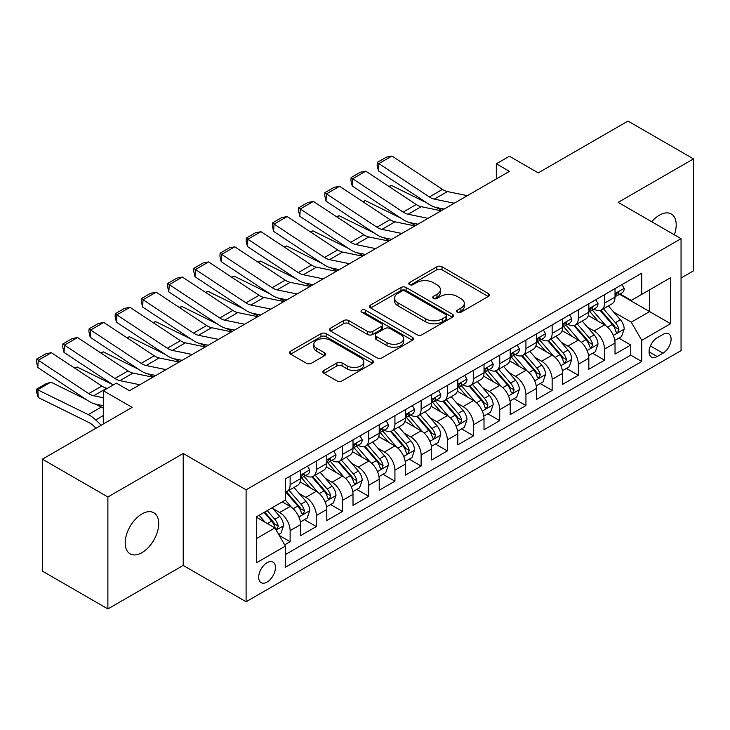 <?xml version="1.0" encoding="UTF-8"?>
<svg xmlns="http://www.w3.org/2000/svg" width="730" height="730" viewBox="0 0 730 730"><rect width="100%" height="100%" fill="white"/><g stroke="black" fill="none" stroke-linecap="round" stroke-linejoin="round"><path stroke-width="1.09" d="M457.363 312.248A2.546 1.469 0 0 0 460.968 312.248L488.288 296.471A3.641 2.099 0 0 0 489.355 294.984A3.641 2.099 0 0 0 488.288 293.506L441.997 266.779A3.641 2.099 0 0 0 436.85 266.779L409.53 282.546A2.546 1.469 0 0 0 408.782 283.587A2.546 1.469 0 0 0 409.53 284.627A2.546 1.469 0 0 0 413.125 284.627L416.666 282.592A11.643 6.716 0 0 1 433.127 282.592L436.978 284.819A11.643 6.716 0 0 1 440.391 289.564A11.643 6.716 0 0 1 436.978 294.318L433.447 296.362A2.546 1.469 0 0 0 432.698 297.402A2.546 1.469 0 0 0 433.447 298.442A2.546 1.469 0 0 0 437.042 298.442L440.582 296.398A11.643 6.716 0 0 1 457.044 296.398L460.904 298.625A11.643 6.716 0 0 1 464.307 303.379A11.643 6.716 0 0 1 460.904 308.124L457.363 310.168A2.546 1.469 0 0 0 456.615 311.208A2.546 1.469 0 0 0 457.363 312.248L457.363 310.168M141.948 552.656A23.716 13.688 120 0 0 157.443 531.759A23.716 13.688 120 0 0 153.811 512.752A23.716 13.688 120 0 0 141.948 513.929A23.716 13.688 120 0 0 126.463 534.825A23.716 13.688 120 0 0 130.095 553.833A23.716 13.688 120 0 0 141.948 552.656M674.337 234.804A23.716 13.688 120 0 0 671.299 213.99A23.716 13.688 120 0 0 659.436 215.158A23.716 13.688 120 0 0 651.744 221.765M267.061 582.084A11.853 6.844 120 0 0 274.809 571.636A11.853 6.844 120 0 0 272.993 562.127A11.853 6.844 120 0 0 267.061 562.72A11.853 6.844 120 0 0 259.323 573.169A11.853 6.844 120 0 0 261.139 582.668A11.853 6.844 120 0 0 267.061 582.084M323.947 370.42A3.641 2.099 0 0 0 322.879 371.899A3.641 2.099 0 0 0 323.947 373.386L336.932 380.887A3.641 2.099 0 0 0 342.078 380.887L372.428 363.367A3.641 2.099 0 0 0 373.495 361.879A3.641 2.099 0 0 0 372.428 360.392L326.137 333.665A3.641 2.099 0 0 0 320.99 333.665L290.64 351.185A3.641 2.099 0 0 0 289.573 352.672A3.641 2.099 0 0 0 290.64 354.159L306.326 363.221A3.641 2.099 0 0 0 311.473 363.221L324.458 355.72A3.641 2.099 0 0 0 325.525 354.232A3.641 2.099 0 0 0 324.458 352.745L316.683 348.256A9.727 5.621 0 0 1 313.836 344.286A9.727 5.621 0 0 1 319.84 339.094A9.727 5.621 0 0 1 330.444 340.308L360.921 357.91A9.727 5.621 0 0 1 363.768 361.879A9.727 5.621 0 0 1 357.764 367.071A9.727 5.621 0 0 1 347.161 365.849L342.078 362.92A3.641 2.099 0 0 0 336.932 362.92L323.947 370.42L323.947 373.386M681.053 278.021L693.5 270.83L693.5 158.885L627.992 121.071L538.256 172.882L509.43 156.238L496.327 163.803L509.43 171.368L129.502 390.714L116.408 383.15L103.304 390.714L103.304 423.993M107.885 496.984L107.885 608.93L183.221 565.44L183.221 453.494L107.885 496.984L42.386 459.17L132.13 407.358L103.304 390.714M183.221 453.494L246.101 489.803L681.053 238.683L681.053 350.628L246.101 601.748L246.101 489.803M693.5 158.885L618.173 202.374L681.053 238.683M416.921 334.705A3.641 2.099 0 0 0 422.068 334.705L452.418 317.185A3.641 2.099 0 0 0 453.476 315.698A3.641 2.099 0 0 0 452.418 314.219L406.117 287.492A3.641 2.099 0 0 0 400.98 287.492L370.63 305.012A3.641 2.099 0 0 0 369.562 306.49A3.641 2.099 0 0 0 370.63 307.978L416.921 334.705M362.774 312.796A2.546 1.469 0 0 1 365.356 313.161L365.356 310.131L412.423 337.306A3.641 2.099 0 0 1 413.49 338.793A3.641 2.099 0 0 1 412.423 340.271L382.073 357.8A3.641 2.099 0 0 1 376.926 357.8L330.635 331.073L330.635 328.099A3.641 2.099 0 0 0 329.568 329.586A3.641 2.099 0 0 0 330.635 331.073M330.635 328.099L343.62 320.598A3.641 2.099 0 0 1 348.767 320.598L367.537 331.438A3.641 2.099 0 0 0 372.683 331.438L381.297 326.465A3.641 2.099 0 0 0 382.365 324.978A3.641 2.099 0 0 0 381.297 323.499L361.751 312.212A2.546 1.469 0 0 1 361.012 311.172A2.546 1.469 0 0 1 362.582 309.812A2.546 1.469 0 0 1 365.356 310.131M107.885 608.93L42.386 571.115L42.386 459.17M284.682 544.826L290.12 541.687L279.252 535.409M273.066 508.691L279.645 512.496A14.819 8.559 60 0 1 290.12 530.646L300.605 524.596L300.605 535.637L316.327 526.558L304.401 519.678M299.263 493.571L305.843 497.367A14.819 8.559 60 0 1 316.327 515.517L326.803 509.467L326.803 520.508L342.525 511.438L330.608 504.549M325.471 478.442L332.05 482.238A14.819 8.559 60 0 1 342.525 500.388L353.01 494.338L353.01 505.379L368.732 496.309L356.806 489.428M351.668 463.313L358.248 467.109A14.819 8.559 60 0 1 368.732 485.267L379.208 479.208L379.208 490.259L394.93 481.18L383.013 474.299M377.875 448.184L384.445 451.979A14.819 8.559 60 0 1 394.93 470.138L405.415 464.088L405.415 475.13L421.128 466.05L409.211 459.17M404.073 433.054L410.652 436.859A14.819 8.559 60 0 1 421.128 455.009L431.613 448.959L431.613 460L447.335 450.921L435.409 444.041M430.271 417.934L436.85 421.73A14.819 8.559 60 0 1 447.335 439.88L457.81 433.83L457.81 444.871L473.533 435.801L461.615 428.911M456.478 402.805L463.057 406.601A14.819 8.559 60 0 1 473.533 424.75L484.017 418.701L484.017 429.742L499.74 420.672L487.813 413.782M482.676 387.676L489.255 391.472A14.819 8.559 60 0 1 499.74 409.63L510.215 403.571L510.215 414.622L525.938 405.542L514.02 398.662M508.883 372.546L515.462 376.342A14.819 8.559 60 0 1 525.938 394.501L536.422 388.451L536.422 399.493L552.145 390.413L540.218 383.533M535.081 357.417L541.66 361.222A14.819 8.559 60 0 1 552.145 379.372L562.62 373.322L562.62 384.363L578.342 375.284L566.425 368.404M561.288 342.297L567.858 346.093A14.819 8.559 60 0 1 578.342 364.243L588.827 358.193L588.827 369.234L604.54 360.164L604.54 349.113A14.819 8.559 -120 0 0 594.065 330.964L587.486 327.168M592.623 353.274L604.54 360.164M300.605 524.596A14.819 8.559 -120 0 0 290.12 506.447L282.264 501.902M326.803 509.467A14.819 8.559 -120 0 0 316.327 491.317L300.121 481.955M353.01 494.338A14.819 8.559 -120 0 0 342.525 476.188L326.319 466.835M379.208 479.208A14.819 8.559 -120 0 0 368.732 461.059L352.526 451.706M405.415 464.088A14.819 8.559 -120 0 0 394.93 445.93L378.724 436.577M431.613 448.959A14.819 8.559 -120 0 0 421.128 430.8L404.931 421.447M457.81 433.83A14.819 8.559 -120 0 0 447.335 415.68L431.129 406.318M484.017 418.701A14.819 8.559 -120 0 0 473.533 400.551L457.336 391.198M510.215 403.571A14.819 8.559 -120 0 0 499.74 385.422L483.534 376.069M536.422 388.451A14.819 8.559 -120 0 0 525.938 370.293L509.732 360.939M562.62 373.322A14.819 8.559 -120 0 0 552.145 355.163L535.939 345.81M588.827 358.193A14.819 8.559 -120 0 0 578.342 340.043L562.136 330.681M662.977 334.44L657.21 337.771A11.488 6.634 120 0 0 649.709 347.891A11.488 6.634 120 0 0 651.47 357.098A11.488 6.634 120 0 0 657.21 356.532L662.977 353.201A11.488 6.634 120 0 0 670.478 343.082A11.488 6.634 120 0 0 668.716 333.875A11.488 6.634 120 0 0 662.977 334.44M256.586 538.512L274.927 527.927L285.403 546.077L285.403 567.256L641.752 361.523L641.752 340.344L631.267 322.185L613.684 312.038M285.403 546.077L256.586 562.72L256.586 516.731L285.403 500.086L285.403 478.907L641.752 273.175L641.752 294.354L670.569 277.71L670.569 323.7L641.752 340.344M305.706 475.504L305.843 475.586A14.819 8.559 60 0 0 313.252 476.316L323.737 470.266A14.819 8.559 -120 0 0 326.803 463.477L326.803 455.009M331.913 460.374L332.05 460.457A14.819 8.559 60 0 0 339.459 461.187L349.935 455.137A14.819 8.559 -120 0 0 353.01 448.348L353.01 439.88M358.111 445.245L358.248 445.327A14.819 8.559 60 0 0 365.657 446.057L376.142 440.007A14.819 8.559 -120 0 0 379.208 433.228L379.208 424.75M384.309 430.116L384.445 430.198A14.819 8.559 60 0 0 391.864 430.937L402.339 424.878A14.819 8.559 -120 0 0 405.415 418.098L405.415 409.621M410.515 414.996L410.652 415.069A14.819 8.559 60 0 0 418.062 415.808L428.546 409.758A14.819 8.559 -120 0 0 431.613 402.969L431.613 394.501M436.713 399.867L436.85 399.949A14.819 8.559 60 0 0 444.26 400.679L454.744 394.629A14.819 8.559 -120 0 0 457.81 387.84L457.81 379.372M462.92 384.737L463.057 384.82A14.819 8.559 60 0 0 470.467 385.549L480.942 379.5A14.819 8.559 -120 0 0 484.017 372.711L484.017 364.243M489.118 369.608L489.255 369.69A14.819 8.559 60 0 0 496.665 370.42L507.149 364.37A14.819 8.559 -120 0 0 510.215 357.59L510.215 349.113M515.325 354.479L515.462 354.561A14.819 8.559 60 0 0 522.872 355.3L533.347 349.241A14.819 8.559 -120 0 0 536.422 342.461L536.422 333.984M541.523 339.359L541.66 339.432A14.819 8.559 60 0 0 549.07 340.171L559.554 334.121A14.819 8.559 -120 0 0 562.62 327.332L562.62 318.864M567.721 324.229L567.858 324.302A14.819 8.559 60 0 0 575.277 325.042L585.752 318.992A14.819 8.559 -120 0 0 588.827 312.203L588.827 303.735M285.403 554.544L630.747 355.163L630.747 345.034L615.025 354.105L615.025 343.063A14.819 8.559 -120 0 0 604.54 324.914L588.343 315.561M593.928 309.1L594.065 309.182A14.819 8.559 -120 0 0 601.474 309.912A14.819 8.559 -120 0 0 604.54 303.132L604.54 294.655M601.474 309.912L611.959 303.863A14.819 8.559 -120 0 0 615.025 297.073L615.025 288.605M290.12 476.188L290.12 484.656A14.819 8.559 60 0 1 287.054 491.445A14.819 8.559 60 0 1 285.403 492.038M287.054 491.445L297.53 485.395A14.819 8.559 -120 0 0 300.605 478.606L300.605 470.138M316.327 461.059L316.327 469.527A14.819 8.559 60 0 1 313.252 476.316M342.525 445.93L342.525 454.407A14.819 8.559 60 0 1 339.459 461.187M368.732 430.8L368.732 439.277A14.819 8.559 60 0 1 365.657 446.057M394.93 415.68L394.93 424.148A14.819 8.559 60 0 1 391.864 430.937M421.128 400.551L421.128 409.019A14.819 8.559 60 0 1 418.062 415.808M447.335 385.422L447.335 393.89A14.819 8.559 60 0 1 444.26 400.679M473.533 370.293L473.533 378.77A14.819 8.559 60 0 1 470.467 385.549M499.74 355.163L499.74 363.64A14.819 8.559 60 0 1 496.665 370.42M525.938 340.043L525.938 348.511A14.819 8.559 60 0 1 522.872 355.3M552.145 324.914L552.145 333.382A14.819 8.559 60 0 1 549.07 340.171M578.342 309.785L578.342 318.253A14.819 8.559 60 0 1 575.277 325.042M578.342 364.243L578.342 375.284M552.145 379.372L552.145 390.413M525.938 394.501L525.938 405.542M499.74 409.63L499.74 420.672M473.533 424.75L473.533 435.801M447.335 439.88L447.335 450.921M421.128 455.009L421.128 466.05M394.93 470.138L394.93 481.18M368.732 485.267L368.732 496.309M342.525 500.388L342.525 511.438M316.327 515.517L316.327 526.558M290.12 530.646L290.12 541.687M274.927 527.927L256.586 517.333M631.267 322.185L649.609 311.601L649.609 289.819L670.569 277.71M619.606 294.272L670.569 323.7M620.126 293.971L631.267 300.404L641.752 294.354M183.221 565.44L246.101 601.748M496.327 163.803L496.327 178.932M618.821 338.145L630.747 345.034M630.747 355.163L641.752 361.523M458.385 312.604L460.904 311.153A11.643 6.716 0 0 0 464.307 306.399L464.307 303.379M440.391 289.564L440.391 292.593A11.643 6.716 0 0 1 436.978 297.347L434.459 298.798M488.242 296.499L441.997 269.799A3.641 2.099 0 0 0 436.85 269.799L410.543 284.992M452.363 317.212L406.117 290.513A3.641 2.099 0 0 0 400.98 290.513L370.676 308.005M445.984 316.738A2.546 1.469 0 0 0 446.733 315.698A2.546 1.469 0 0 0 445.984 314.657L405.351 291.197A2.546 1.469 0 0 0 401.746 291.197L398.014 293.351A11.643 6.716 0 0 0 394.611 298.105A11.643 6.716 0 0 0 398.014 302.859L425.791 318.891A11.643 6.716 0 0 0 442.252 318.891L445.984 316.738L445.984 319.767A2.546 1.469 0 0 0 446.733 318.727L446.733 315.698M394.611 298.105L394.611 301.134A11.643 6.716 0 0 0 398.014 305.879L398.014 302.859M445.984 319.767L442.252 321.921A11.643 6.716 0 0 1 425.791 321.921L398.014 305.879M330.681 331.101L343.62 323.627L343.62 320.598M382.365 324.978L382.365 328.007A3.641 2.099 0 0 1 381.297 329.495L372.683 334.468A3.641 2.099 0 0 1 367.537 334.468L348.767 323.627A3.641 2.099 0 0 0 343.62 323.627M365.356 313.161L412.368 340.299M387.019 342.689A9.727 5.621 0 0 0 397.622 343.903A9.727 5.621 0 0 0 403.635 338.72A9.727 5.621 0 0 0 400.779 334.741L390.048 328.546A3.641 2.099 0 0 0 384.902 328.546L376.288 333.519A3.641 2.099 0 0 0 375.22 335.006A3.641 2.099 0 0 0 376.288 336.484L387.019 342.689L387.019 345.71A9.727 5.621 0 0 0 397.622 346.933A9.727 5.621 0 0 0 403.635 341.74L403.635 338.72M375.22 335.006L375.22 338.026A3.641 2.099 0 0 0 376.288 339.514L376.288 336.484M387.019 345.71L376.288 339.514M363.768 361.879L363.768 364.909A9.727 5.621 0 0 1 357.764 370.092A9.727 5.621 0 0 1 347.161 368.878L342.078 365.949A3.641 2.099 0 0 0 336.932 365.949L323.992 373.413M313.836 344.286L313.836 347.307A9.727 5.621 0 0 0 316.683 351.285L316.683 348.256M324.412 355.747L316.683 351.285M372.382 363.394L326.137 336.694A3.641 2.099 0 0 0 320.99 336.694L290.686 354.187M614.806 340.472L621.577 336.557L624.196 328.993A9.819 5.667 -120 0 0 620.372 319.776L608.4 305.916M388.834 186.396L391.517 185.475L427.087 203.04M435.92 207.402L441.905 210.359M606 325.872L592.322 310.031M598.217 321.255L590.269 312.066A23.533 13.587 -120 0 0 589.548 311.245M600.142 310.451L612.251 324.467A9.819 5.667 60 0 1 615.746 331.228L616.467 332.396L617.79 332.205L618.894 329.412A9.819 5.667 -120 0 0 615.39 322.651L603.418 308.79M600.854 310.213L613.866 325.279A5.001 2.893 60 0 1 615.125 327.241L618.894 329.412M391.517 185.475L389.336 186.725M454.261 203.223L434.323 199.126A18.524 10.694 60 0 1 429.359 196.954L378.888 163.602L378.414 170.875L428.884 204.227A27.795 16.042 -120 0 0 436.33 207.493L444.105 209.081M621.969 284.6L624.196 288.45A9.819 5.667 60 0 1 622.161 292.803L617.188 295.668A9.819 5.667 -120 0 0 618.894 293.414L618.684 292.538M467.364 195.658L447.426 191.57A18.524 10.694 60 0 1 442.462 189.389L391.992 156.037L378.888 163.602L377.31 162.398L386.48 157.105L391.992 156.037M615.354 296.134L615.39 296.134A9.819 5.667 -120 0 0 617.188 295.668M617.626 292.675L618.894 293.414C618.273 291.936 617.224 292.538 615.746 295.23A9.819 5.667 60 0 1 615.025 296.626M378.414 170.875L377.127 165.308L377.31 162.398M588.599 355.601L595.37 351.687L597.989 344.122A9.819 5.667 -120 0 0 594.165 334.906L582.193 321.045M362.637 201.526L365.31 200.595L400.889 218.161M409.722 222.522L415.698 225.479M579.803 341.001L566.115 325.16M572.01 336.384L564.071 327.195A23.533 13.587 -120 0 0 563.341 326.374M573.935 325.571L586.044 339.596A9.819 5.667 60 0 1 589.548 346.358L590.26 347.526L591.592 347.334L592.696 344.542A9.819 5.667 -120 0 0 589.192 337.78L577.22 323.919M574.647 325.343L587.659 340.408A5.001 2.893 60 0 1 588.918 342.37L592.696 344.542M365.31 200.595L363.138 201.854M562.401 370.721L569.172 366.816L571.791 359.251A9.819 5.667 -120 0 0 567.967 350.035L555.995 336.174M336.43 216.646L339.112 215.724L374.682 233.29M383.515 237.651L389.501 240.608M553.595 356.121L539.917 340.28M545.812 351.513L537.873 342.315A23.533 13.587 -120 0 0 537.143 341.503M547.737 340.7L559.846 354.725A9.819 5.667 60 0 1 563.35 361.487L564.062 362.646L565.385 362.463L566.489 359.671A9.819 5.667 -120 0 0 562.985 352.909L551.013 339.048M548.449 340.472L561.461 355.537A5.001 2.893 60 0 1 562.72 357.49L566.489 359.671M339.112 215.724L336.932 216.983M536.203 385.851L542.974 381.945L545.593 374.38A9.819 5.667 -120 0 0 541.769 365.155L529.798 351.294M310.232 231.775L312.905 230.853L348.484 248.419M357.317 252.781L363.303 255.737M527.398 371.251L513.71 355.41M519.605 366.642L511.666 357.445A23.533 13.587 -120 0 0 510.936 356.623M521.53 355.829L533.639 369.845A9.819 5.667 60 0 1 537.143 376.616L537.855 377.775L539.187 377.593L540.291 374.8A9.819 5.667 -120 0 0 536.787 368.029L524.815 354.169M522.242 355.601L535.254 370.667A5.001 2.893 60 0 1 536.523 372.619L540.291 374.8M312.905 230.853L310.734 232.113M509.996 400.98L516.767 397.074L519.386 389.51A9.819 5.667 -120 0 0 515.562 380.284L503.59 366.423M284.025 246.904L286.707 245.983L322.277 263.548M331.11 267.91L337.096 270.866M501.191 386.38L487.512 370.539M493.407 381.772L485.468 372.574A23.533 13.587 -120 0 0 484.738 371.752M495.332 370.959L507.441 384.975A9.819 5.667 60 0 1 510.945 391.736L511.657 392.904L512.98 392.722L514.084 389.92A9.819 5.667 -120 0 0 510.589 383.159L498.617 369.298M496.044 370.73L509.056 385.796A5.001 2.893 60 0 1 510.316 387.749L514.084 389.92M286.707 245.983L284.527 247.242M428.063 218.343L408.125 214.255A18.524 10.694 60 0 1 403.152 212.083L352.681 178.722L352.216 185.995L402.686 219.356A27.795 16.042 -120 0 0 410.132 222.613L417.907 224.21M595.771 299.729L597.989 303.58A9.819 5.667 60 0 1 595.963 307.923L590.981 310.798A9.819 5.667 -120 0 0 592.696 308.534L592.486 307.668M441.157 210.787L421.219 206.69A18.524 10.694 60 0 1 416.255 204.519L365.785 171.167L352.681 178.722L351.112 177.527L360.282 172.234L365.785 171.167M589.156 311.263L589.192 311.263A9.819 5.667 -120 0 0 590.981 310.798M591.428 307.804L592.696 308.534C592.076 307.056 591.026 307.668 589.548 310.35A9.819 5.667 60 0 1 588.827 311.746M352.216 185.995L350.92 180.438L351.112 177.527M401.856 233.472L381.918 229.384A18.524 10.694 60 0 1 376.954 227.213L326.483 193.851L326.009 201.124L376.479 234.476A27.795 16.042 -120 0 0 383.925 237.743L391.7 239.34M569.564 314.849L571.791 318.709A9.819 5.667 60 0 1 569.756 323.052L564.783 325.927A9.819 5.667 -120 0 0 566.489 323.664L566.279 322.797M414.959 225.908L395.021 221.82A18.524 10.694 60 0 1 390.057 219.648L339.587 186.287L326.483 193.851L324.905 192.656L334.075 187.364L339.587 186.287M562.949 326.392L562.985 326.392A9.819 5.667 -120 0 0 564.783 325.927M565.221 322.934L566.489 323.664C565.869 322.185 564.828 322.788 563.35 325.48A9.819 5.667 60 0 1 562.62 326.876M326.009 201.124L324.722 195.567L324.905 192.656M375.658 248.601L355.72 244.513A18.524 10.694 60 0 1 350.756 242.333L300.285 208.981L299.811 216.253L350.281 249.605A27.795 16.042 -120 0 0 357.727 252.872L365.502 254.469M543.366 329.978L545.593 333.838A9.819 5.667 60 0 1 543.558 338.182L538.576 341.056A9.819 5.667 -120 0 0 540.291 338.793L540.081 337.926M388.762 241.037L368.814 236.949A18.524 10.694 60 0 1 363.85 234.768L313.38 201.416L300.285 208.981L298.707 207.785L307.877 202.493L313.38 201.416M536.751 341.512L536.787 341.512A9.819 5.667 -120 0 0 538.576 341.056M539.023 338.063L540.291 338.793C539.671 337.315 538.621 337.917 537.143 340.609A9.819 5.667 60 0 1 536.422 342.005M299.811 216.253L298.515 210.696L298.707 207.785M349.451 263.731L329.513 259.643A18.524 10.694 60 0 1 324.549 257.462L274.079 224.11L273.604 231.383L324.074 264.735A27.795 16.042 -120 0 0 331.52 268.001L339.295 269.589M517.159 345.107L519.386 348.967A9.819 5.667 60 0 1 517.351 353.311L512.378 356.185A9.819 5.667 -120 0 0 514.084 353.922L513.883 353.046M362.554 256.166L342.616 252.078A18.524 10.694 60 0 1 337.652 249.897L287.182 216.545L274.079 224.11L272.509 222.915L281.68 217.613L287.182 216.545M510.544 356.641L510.589 356.641A9.819 5.667 -120 0 0 512.378 356.185M512.816 353.192L514.084 353.922C513.473 352.444 512.423 353.046 510.945 355.738A9.819 5.667 60 0 1 510.215 357.134M273.604 231.383L272.317 225.816L272.509 222.915M483.798 416.109L490.569 412.195L493.188 404.63A9.819 5.667 -120 0 0 489.365 395.414L477.393 381.553M257.827 262.034L260.51 261.112L296.079 278.677M304.912 283.039L310.898 285.996M474.993 401.509L461.305 385.668M467.209 396.892L459.261 387.703A23.533 13.587 -120 0 0 458.531 386.882M469.135 386.088L481.243 400.104A9.819 5.667 60 0 1 484.738 406.865L485.459 408.034L486.782 407.842L487.886 405.05A9.819 5.667 -120 0 0 484.382 398.288L472.41 384.427M469.846 385.851L482.849 400.916A5.001 2.893 60 0 1 484.118 402.878L487.886 405.05M260.51 261.112L258.329 262.362M323.253 278.86L303.315 274.763A18.524 10.694 60 0 1 298.351 272.591L247.881 239.239L247.406 246.512L297.876 279.864A27.795 16.042 -120 0 0 305.322 283.13L313.097 284.718M490.961 360.237L493.188 364.087A9.819 5.667 60 0 1 491.153 368.44L486.171 371.315A9.819 5.667 -120 0 0 487.886 369.051L487.677 368.175M336.357 271.295L316.418 267.207A18.524 10.694 60 0 1 311.445 265.026L260.975 231.675L247.881 239.239L246.302 238.035L255.473 232.742L260.975 231.675M484.346 371.771L484.382 371.771A9.819 5.667 -120 0 0 486.171 371.315M486.618 368.312L487.886 369.051C487.266 367.573 486.216 368.175 484.738 370.867A9.819 5.667 60 0 1 484.017 372.263M247.406 246.512L246.11 240.946L246.302 238.035M457.591 431.238L464.362 427.324L466.981 419.759A9.819 5.667 -120 0 0 463.158 410.543L451.186 396.682M231.62 277.163L234.303 276.232L269.881 293.798M278.705 298.159L284.691 301.116M448.786 416.638L435.107 400.797M441.002 412.021L433.063 402.832A23.533 13.587 -120 0 0 432.333 402.011M442.927 401.208L455.036 415.233A9.819 5.667 60 0 1 458.54 421.995L459.252 423.163L460.575 422.971L461.679 420.179A9.819 5.667 -120 0 0 458.185 413.417L446.212 399.556M443.639 400.98L456.651 416.045A5.001 2.893 60 0 1 457.911 418.007L461.679 420.179M234.303 276.232L232.131 277.491M297.055 293.98L277.108 289.892A18.524 10.694 60 0 1 272.144 287.72L221.674 254.368L221.199 261.632L271.679 294.993A27.795 16.042 -120 0 0 279.125 298.251L286.89 299.848M464.755 375.366L466.981 379.217A9.819 5.667 60 0 1 464.955 383.56L459.973 386.435A9.819 5.667 -120 0 0 461.679 384.172L461.479 383.305M310.15 286.425L290.212 282.327A18.524 10.694 60 0 1 285.248 280.156L234.777 246.804L221.674 254.368L220.104 253.164L229.275 247.871L234.777 246.804M458.139 386.9L458.185 386.9A9.819 5.667 -120 0 0 459.973 386.435M460.411 383.442L461.679 384.172C461.068 382.693 460.019 383.305 458.54 385.988A9.819 5.667 60 0 1 457.81 387.393M221.199 261.632L219.912 256.075L220.104 253.164M431.393 446.358L438.164 442.453L440.783 434.888A9.819 5.667 -120 0 0 436.96 425.672L424.988 411.811M205.422 292.292L208.105 291.361L243.674 308.927M252.507 313.289L258.493 316.245M422.588 431.759L408.909 415.918M414.804 427.15L406.856 417.952A23.533 13.587 -120 0 0 406.135 417.14M416.73 416.337L428.838 430.362A9.819 5.667 60 0 1 432.333 437.124L433.054 438.283L434.377 438.1L435.481 435.308A9.819 5.667 -120 0 0 431.977 428.546L420.005 414.686M417.441 416.109L430.454 431.174A5.001 2.893 60 0 1 431.713 433.127L435.481 435.308M208.105 291.361L205.924 292.62M270.848 309.109L250.91 305.021A18.524 10.694 60 0 1 245.946 302.85L195.476 269.489L195.001 276.761L245.472 310.113A27.795 16.042 -120 0 0 252.918 313.38L260.692 314.977M438.557 390.486L440.783 394.346A9.819 5.667 60 0 1 438.748 398.69L433.775 401.564A9.819 5.667 -120 0 0 435.481 399.301L435.272 398.434M283.952 301.545L264.014 297.457A18.524 10.694 60 0 1 259.05 295.285L208.579 261.924L195.476 269.489L193.897 268.293L203.068 263.001L208.579 261.924M431.941 402.029L431.977 402.029A9.819 5.667 -120 0 0 433.775 401.564M434.213 398.571L435.481 399.301C434.861 397.823 433.812 398.425 432.333 401.117A9.819 5.667 60 0 1 431.613 402.513M195.001 276.761L193.715 271.204L193.897 268.293M405.187 461.488L411.957 457.582L414.576 450.018A9.819 5.667 -120 0 0 410.753 440.792L398.781 426.931M179.224 307.412L181.898 306.49L217.476 324.056M226.309 328.418L232.286 331.374M396.39 446.888L382.702 431.047M388.597 442.28L380.659 433.082A23.533 13.587 -120 0 0 379.928 432.26M390.523 431.466L402.632 445.482A9.819 5.667 60 0 1 406.135 452.253L406.847 453.412L408.179 453.23L409.284 450.437A9.819 5.667 -120 0 0 405.78 443.667L393.808 429.806M391.234 431.238L404.247 446.304A5.001 2.893 60 0 1 405.506 448.257L409.284 450.437M181.898 306.49L179.726 307.75M244.65 324.239L224.703 320.151A18.524 10.694 60 0 1 219.739 317.97L169.269 284.618L168.803 291.89L219.274 325.242A27.795 16.042 -120 0 0 226.72 328.509L234.494 330.106M412.359 405.615L414.576 409.475A9.819 5.667 60 0 1 412.55 413.819L407.568 416.693A9.819 5.667 -120 0 0 409.284 414.43L409.074 413.563M257.745 316.674L237.807 312.586A18.524 10.694 60 0 1 232.843 310.405L182.372 277.053L169.269 284.618L167.699 283.423L176.87 278.13L182.372 277.053M405.743 417.149L405.78 417.149A9.819 5.667 -120 0 0 407.568 416.693M408.015 413.7L409.284 414.43C408.663 412.952 407.614 413.554 406.135 416.246A9.819 5.667 60 0 1 405.415 417.642M168.803 291.89L167.508 286.333L167.699 283.423M378.989 476.617L385.759 472.711L388.378 465.147A9.819 5.667 -120 0 0 384.555 455.921L372.583 442.061M153.017 322.541L155.7 321.62L191.269 339.185M200.102 343.547L206.088 346.504M370.183 462.017L356.505 446.176M362.399 457.409L354.461 448.211A23.533 13.587 -120 0 0 353.731 447.39M364.325 446.596L376.434 460.612A9.819 5.667 60 0 1 379.938 467.373L380.649 468.541L381.973 468.359L383.077 465.567A9.819 5.667 -120 0 0 379.573 458.796L367.601 444.935M365.036 446.368L378.049 461.433A5.001 2.893 60 0 1 379.308 463.386L383.077 465.567M155.7 321.62L153.519 322.879M352.791 491.746L359.562 487.832L362.18 480.267A9.819 5.667 -120 0 0 358.357 471.051L346.385 457.19M126.819 337.671L129.493 336.749L165.071 354.315M173.904 358.676L179.89 361.633M343.985 477.146L330.298 461.305M336.192 472.529L328.254 463.34A23.533 13.587 -120 0 0 327.524 462.519M338.118 461.725L350.227 475.741A9.819 5.667 60 0 1 353.731 482.503L354.442 483.671L355.775 483.479L356.879 480.687A9.819 5.667 -120 0 0 353.375 473.925L341.403 460.064M338.829 461.488L351.842 476.553A5.001 2.893 60 0 1 353.101 478.515L356.879 480.687M129.493 336.749L127.321 337.999M326.584 506.875L333.354 502.961L335.973 495.396A9.819 5.667 -120 0 0 332.15 486.18L320.178 472.319M100.612 352.8L103.295 351.869L138.864 369.444M147.697 373.796L153.683 376.753M317.778 492.276L304.1 476.435M309.995 487.658L302.056 478.469A23.533 13.587 -120 0 0 301.326 477.648M311.92 476.845L324.029 490.87A9.819 5.667 60 0 1 327.533 497.632L328.245 498.8L329.568 498.608L330.672 495.816A9.819 5.667 -120 0 0 327.177 489.054L315.205 475.193M312.632 476.617L325.644 491.682A5.001 2.893 60 0 1 326.903 493.644L330.672 495.816M103.295 351.869L101.114 353.128M300.386 521.996L307.157 518.09L309.776 510.526A9.819 5.667 -120 0 0 305.952 501.309L293.98 487.448M74.414 367.929L77.097 366.998L112.666 384.564M291.58 507.405L285.311 500.141M283.797 502.787L282.775 501.61M285.722 491.974L297.831 505.999A9.819 5.667 60 0 1 301.326 512.761L302.047 513.92L303.37 513.737L304.474 510.945A9.819 5.667 -120 0 0 300.97 504.184L288.998 490.323M286.434 491.746L299.437 506.812A5.001 2.893 60 0 1 300.705 508.764L304.474 510.945M77.097 366.998L74.916 368.258M278.723 534.506L280.95 533.219L283.568 525.655A9.819 5.667 -120 0 0 279.745 516.429L272.208 507.706M50.89 382.128L37.787 389.692L38.261 397.512L36.692 392.348L36.5 389.227L45.671 383.925L50.89 382.128L86.469 399.693M95.292 404.055L101.361 407.048A27.795 16.042 60 0 1 103.304 408.125M265.173 522.297L259.113 515.27M36.5 389.227L88.257 414.613A27.795 16.042 60 0 1 95.712 419.951L101.233 425.198M96.022 428.2L93.696 425.991A18.524 10.694 -120 0 0 88.731 422.433L38.261 397.512M257.59 517.917L256.586 516.749M264.087 512.396L271.624 521.12A9.819 5.667 60 0 1 275.128 527.89L275.84 529.049L277.163 528.867L278.267 526.074A9.819 5.667 -120 0 0 274.772 519.304L267.235 510.58M264.698 512.049L273.239 521.941A5.001 2.893 60 0 1 274.498 523.894L278.267 526.074M218.443 339.368L198.505 335.28A18.524 10.694 60 0 1 193.541 333.099L143.071 299.747L142.596 307.02L193.067 340.372A27.795 16.042 -120 0 0 200.513 343.638L208.287 345.235M386.152 420.745L388.378 424.604A9.819 5.667 60 0 1 386.343 428.948L381.37 431.822A9.819 5.667 -120 0 0 383.077 429.559L382.867 428.683M231.547 331.803L211.609 327.715A18.524 10.694 60 0 1 206.645 325.534L156.174 292.183L143.071 299.747L141.492 298.552L150.663 293.25L156.174 292.183M379.536 432.279L379.573 432.279A9.819 5.667 -120 0 0 381.37 431.822M381.808 428.829L383.077 429.559C382.456 428.081 381.416 428.683 379.938 431.375A9.819 5.667 60 0 1 379.208 432.771M142.596 307.02L141.31 301.454L141.492 298.552M192.245 354.497L172.307 350.4A18.524 10.694 60 0 1 167.343 348.228L116.873 314.876L116.398 322.149L166.869 355.501A27.795 16.042 -120 0 0 174.315 358.768L182.089 360.355M359.954 435.874L362.18 439.725A9.819 5.667 60 0 1 360.145 444.077L355.163 446.952A9.819 5.667 -120 0 0 356.879 444.689L356.669 443.813M205.349 346.933L185.402 342.845A18.524 10.694 60 0 1 180.438 340.664L129.967 307.312L116.873 314.876L115.294 313.672L124.465 308.379L129.967 307.312M353.338 447.408L353.375 447.408A9.819 5.667 -120 0 0 355.163 446.952M355.61 443.95L356.879 444.689C356.258 443.21 355.209 443.813 353.731 446.505A9.819 5.667 60 0 1 353.01 447.901M116.398 322.149L115.103 316.583L115.294 313.672M166.038 369.626L146.1 365.529A18.524 10.694 60 0 1 141.136 363.357L90.666 330.006L90.192 337.269L140.662 370.63A27.795 16.042 -120 0 0 148.108 373.888L155.882 375.485M333.747 451.003L335.973 454.854A9.819 5.667 60 0 1 333.938 459.197L328.965 462.072A9.819 5.667 -120 0 0 330.672 459.809L330.471 458.942M179.142 362.062L159.204 357.965A18.524 10.694 60 0 1 154.24 355.793L103.769 322.441L90.666 330.006L89.096 328.801L98.267 323.509L103.769 322.441M327.131 462.537L327.177 462.537A9.819 5.667 -120 0 0 328.965 462.072M329.403 459.079L330.672 459.809C330.06 458.33 329.011 458.942 327.533 461.625A9.819 5.667 60 0 1 326.803 463.03M90.192 337.269L88.905 331.712L89.096 328.801M139.841 384.746L119.903 380.659A18.524 10.694 60 0 1 114.938 378.487L64.468 345.126L63.994 352.398L113.269 384.965M129.128 390.504L129.685 390.614M307.549 466.123L309.776 469.983A9.819 5.667 60 0 1 307.741 474.327L302.758 477.201A9.819 5.667 -120 0 0 304.474 474.938L304.264 474.071M152.944 377.182L132.997 373.094A18.524 10.694 60 0 1 128.033 370.922L77.562 337.561L64.468 345.126L62.889 343.93L72.06 338.638L77.562 337.561M300.933 477.666L300.97 477.666A9.819 5.667 -120 0 0 302.758 477.201M303.205 474.208L304.474 474.938C303.853 473.46 302.804 474.071 301.326 476.754A9.819 5.667 60 0 1 300.605 478.15M63.994 352.398L62.698 346.841L62.889 343.93M103.304 397.759L93.696 395.788A18.524 10.694 60 0 1 88.731 393.607L38.261 360.255L37.787 367.528L88.257 400.88A27.795 16.042 -120 0 0 95.712 404.146L103.304 405.707M107.41 388.351L106.799 388.223A18.524 10.694 60 0 1 101.835 386.051L51.365 352.69L38.261 360.255L36.692 359.06L45.862 353.767L51.365 352.69M37.787 367.528L36.5 361.971L36.692 359.06M279.645 512.496L290.12 506.447M305.843 497.367L316.327 491.317M332.05 482.238L342.525 476.188M358.248 467.109L368.732 461.059M384.445 451.979L394.93 445.93M410.652 436.859L421.128 430.8M436.85 421.73L447.335 415.68M463.057 406.601L473.533 400.551M489.255 391.472L499.74 385.422M515.462 376.342L525.938 370.293M541.66 361.222L552.145 355.163M567.858 346.093L578.342 340.043M594.065 330.964L604.54 324.914M604.54 303.132L615.025 297.073M290.12 484.656L300.605 478.606M316.327 469.527L326.803 463.477M342.525 454.407L353.01 448.348M368.732 439.277L379.208 433.228M394.93 424.148L405.415 418.098M421.128 409.019L431.613 402.969M447.335 393.89L457.81 387.84M473.533 378.77L484.017 372.711M499.74 363.64L510.215 357.59M525.938 348.511L536.422 342.461M552.145 333.382L562.62 327.332M578.342 318.253L588.827 312.203M604.54 349.113L615.025 343.063M650.412 345.947L662.977 353.201M649.089 351.842L657.21 356.532M460.904 311.153L460.904 308.124M433.447 298.442L433.447 296.362M436.978 297.347L436.978 294.318M409.53 284.627L409.53 282.546M436.85 269.799L436.85 266.779M441.997 269.799L441.997 266.779M488.288 296.471L488.288 293.506M370.63 307.978L370.63 305.012M400.98 290.513L400.98 287.492M406.117 290.513L406.117 287.492M452.418 317.185L452.418 314.219M425.791 321.921L425.791 318.891M442.252 321.921L442.252 318.891M348.767 323.627L348.767 320.598M367.537 334.468L367.537 331.438M372.683 334.468L372.683 331.438M381.297 329.495L381.297 326.465M412.423 340.271L412.423 337.306M336.932 365.949L336.932 362.92M342.078 365.949L342.078 362.92M347.161 368.878L347.161 365.849M324.458 355.72L324.458 352.745M290.64 354.159L290.64 351.185M320.99 336.694L320.99 333.665M326.137 336.694L326.137 333.665M372.428 363.367L372.428 360.392M613.309 335.435L624.132 329.184M615.39 322.651L620.372 319.776M607.57 327.168L612.251 324.467M624.132 288.341L615.025 293.597M434.323 199.126L447.426 191.57M429.359 196.954L442.462 189.389M587.102 350.564L597.925 344.314M589.192 337.78L594.165 334.906M581.363 342.297L586.044 339.596M560.905 365.693L571.727 359.443M562.985 352.909L567.967 350.035M555.165 357.426L559.846 354.725M534.707 380.814L545.529 374.572M536.787 368.029L541.769 365.155M528.958 372.555L533.639 369.845M508.5 395.943L519.322 389.692M510.589 383.159L515.562 380.284M502.76 387.676L507.441 384.975M597.925 303.47L588.827 308.726M408.125 214.255L421.219 206.69M403.152 212.083L416.255 204.519M571.727 318.599L562.62 323.855M381.918 229.384L395.021 221.82M376.954 227.213L390.057 219.648M545.529 333.72L536.422 338.985M355.72 244.513L368.814 236.949M350.756 242.333L363.85 234.768M519.322 348.849L510.215 354.105M329.513 259.643L342.616 252.078M324.549 257.462L337.652 249.897M482.302 411.072L493.124 404.821M484.382 398.288L489.365 395.414M476.553 402.805L481.243 400.104M493.124 363.978L484.017 369.234M303.315 274.763L316.418 267.207M298.351 272.591L311.445 265.026M456.095 426.201L466.917 419.951M458.185 413.417L463.158 410.543M450.355 417.934L455.036 415.233M466.917 379.107L457.81 384.363M277.108 289.892L290.212 282.327M272.144 287.72L285.248 280.156M429.897 441.331L440.719 435.08M431.977 428.546L436.96 425.672M424.148 433.063L428.838 430.362M440.719 394.237L431.613 399.493M250.91 305.021L264.014 297.457M245.946 302.85L259.05 295.285M403.69 456.451L414.512 450.209M405.78 443.667L410.753 440.792M397.95 448.193L402.632 445.482M414.512 409.357L405.415 414.622M224.703 320.151L237.807 312.586M219.739 317.97L232.843 310.405M377.492 471.58L388.314 465.329M379.573 458.796L384.555 455.921M371.752 463.313L376.434 460.612M351.285 486.709L362.116 480.459M353.375 473.925L358.357 471.051M345.546 478.442L350.227 475.741M325.087 501.839L335.909 495.588M327.177 489.054L332.15 486.18M319.348 493.571L324.029 490.87M298.889 516.968L309.712 510.717M300.97 504.184L305.952 501.309M293.141 508.7L297.831 505.999M276.168 530.08L283.505 525.846M274.772 519.304L279.745 516.429M267.39 523.574L271.624 521.12M101.361 407.048L88.257 414.613M103.304 415.562L95.712 419.951M388.314 424.486L379.208 429.742M198.505 335.28L211.609 327.715M193.541 333.099L206.645 325.534M362.116 439.615L353.01 444.871M172.307 350.4L185.402 342.845M167.343 348.228L180.438 340.664M335.909 454.744L326.803 460M146.1 365.529L159.204 357.965M141.136 363.357L154.24 355.793M309.712 469.874L300.605 475.13M119.903 380.659L132.997 373.094M114.938 378.487L128.033 370.922M93.696 395.788L106.799 388.223M88.731 393.607L101.835 386.051"/></g></svg>
